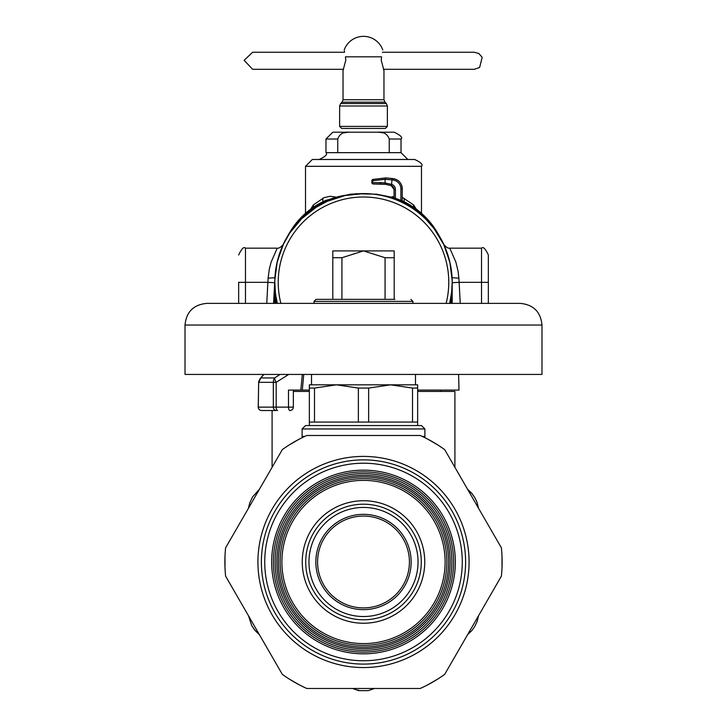 <?xml version="1.0" encoding="UTF-8"?>
<svg xmlns="http://www.w3.org/2000/svg" width="727" height="727" viewBox="0 0 727 727"><rect width="100%" height="100%" fill="white"/><g stroke="black" fill="none" stroke-linecap="round" stroke-linejoin="round"><path stroke-width="1.09" d="M276.015 303.386L274.815 282.285L274.815 303.386M274.842 280.086L277.251 261.647L283.448 244.118L289.737 233.049L301.623 218.754L316.236 207.24L327.323 201.315L345.007 195.545L363.5 193.6C378.576 193.655 392.753 197.271 406.02 204.451A88.685 88.685 0 0 0 277.36 303.386L276.042 296.989M274.842 284.639L274.815 282.285M391.653 196.981L394.061 196.454M402.249 197.335L413.627 204.932L413.599 207.24M404.094 201.761L404.285 198.353M310.665 209.176L313.373 204.932L324.006 197.662L330.14 196.272L335.347 196.981M416.335 209.176L413.627 204.932M313.401 207.24L313.373 204.932M322.906 201.761L322.715 198.353M420.86 214.647L425.877 219.245L434.064 228.569L443.815 244.672L449.895 262.247L452.176 280.704M406.02 204.451A88.685 88.685 0 0 1 449.64 303.386L451.594 292.527L452.185 282.285L450.985 303.386M452.185 303.386L452.185 282.285M401.022 139.021L401.022 152.661L325.978 152.661L325.978 139.021L332.802 132.196L349.433 132.196C343.48 131.678 339.582 133.95 337.746 139.021L337.746 152.661L389.254 152.661L389.254 139.021L401.022 139.021C402.949 137.639 400.677 135.367 394.198 132.196L377.567 132.196C383.52 131.678 387.418 133.95 389.254 139.021M347.86 132.25L343.689 132.905M379.14 132.25L383.311 132.905M325.978 152.661C327.713 154.324 325.442 156.605 319.153 159.486L407.847 159.486L401.022 152.661M365.272 159.486L414.663 159.486C420.951 162.375 423.223 164.647 421.487 166.31L305.513 166.31L312.337 159.486L365.272 159.486M377.567 132.196L349.433 132.196M280.876 303.386A85.277 85.277 0 0 1 394.734 202.933A85.277 85.277 0 0 1 446.124 303.386M394.198 250.906L363.5 250.906L341.926 257.721L332.802 257.721L332.802 250.906L363.5 250.906L385.074 257.721L394.198 257.721L394.198 250.906M385.074 299.342L385.074 257.721M341.926 299.342L341.926 257.721M394.198 299.342L394.198 257.721M314.037 303.386L314.037 301.387L316.091 299.342L332.802 299.342L332.802 257.721M263.901 374.432L260.848 377.94L258.676 382.32L258.221 407.129A3.408 3.408 0 0 0 261.638 410.537A3.408 3.344 -90 0 1 258.294 407.129L273.325 407.129L273.325 382.32A6.825 5.725 -90 0 1 274.661 377.94L280.04 374.432M260.293 378.403L258.667 381.648A3.408 2.226 -168.8 0 0 258.658 381.657A3.408 2.226 -168.8 0 0 258.676 382.32L276.169 382.32A6.825 2.435 -124.9 0 1 274.661 377.94L260.848 377.94L259.875 379.112M258.667 381.648A3.408 2.226 -168.8 0 1 258.939 381.039M258.658 381.657L258.294 407.129M316.091 299.342L394.879 299.342M309.348 390.072L302.323 390.072L303.741 374.432M458.601 374.432L459.01 390.072L417.652 390.072M302.323 390.072L288.492 390.072L288.492 407.129A3.408 1.445 90 0 0 289.937 410.537A3.408 3.408 0 0 0 293.344 407.129L276.169 407.129L276.169 382.32L288.728 374.432M268.617 410.537L276.187 410.537A3.408 2.863 -90 0 1 273.325 407.129L276.169 407.129A3.408 1.445 90 0 0 277.605 410.537M261.638 410.537L276.187 410.537M478.493 508.173L477.039 502.348L474.949 497.841L471.687 493.215L467.597 489.307L478.484 508.164L477.039 502.348L474.949 497.841L472.087 493.688L468.088 489.698M467.597 634.671L471.923 630.491L474.776 626.438L477.157 621.294L478.493 615.796L467.606 634.662L471.923 630.491L474.776 626.438L476.948 621.876L478.402 616.423M248.507 615.796L251.66 625.438L255.313 630.754L259.403 634.671L248.516 615.805L251.66 625.438L254.414 629.664L258.912 634.271M259.403 489.307L252.632 496.859L249.843 502.675L248.507 508.173L259.394 489.316L252.632 496.859L249.843 502.675L248.598 507.555M352.604 688.478L358.729 690.65L368.271 690.65L374.396 688.478M454.911 467.334L454.911 391.435L417.652 391.435M293.344 391.435L309.348 391.435M358.729 690.65L368.271 690.65L358.729 690.65M238.656 282.249L238.656 303.386M274.933 277.705L268.127 278.168L267.863 282.33L274.67 282.703L273.588 303.386L274.87 279.25M282.83 245.208A88.685 88.685 180 0 1 286.692 237.72L289.482 232.894A77.971 77.971 180 0 1 326.287 200.216L350.214 194.209L355.767 193.936M394.061 197.717L376.786 194.209L355.767 193.727M268.127 278.168L269.308 269.181L271.135 262.083L277.205 248.171C278.823 248.516 280.858 247.262 283.312 244.39L283.376 244.272M283.194 244.635L282.612 245.899M282.085 247.098L276.805 263.519M443.624 244.272L443.688 244.39C446.142 247.262 448.177 248.516 449.795 248.171L481.519 248.171L481.519 303.386M443.806 244.635L444.388 245.899M444.915 247.098L450.195 263.519M452.103 278.377L452.33 282.703L459.137 282.33L458.873 278.168L458.074 271.226L455.874 262.093L449.795 248.171M289.301 233.712L289.482 233.394A77.971 77.971 0 0 1 348.606 194.854M444.17 245.208A88.685 88.685 180 0 0 440.308 237.72L440.308 237.938M437.699 233.712L437.518 233.394A77.971 77.971 180 0 0 378.394 194.854M402.249 200.888A77.971 77.971 180 0 1 437.518 232.894L440.308 237.72M393.725 180.169A8.869 8.869 -0 0 1 400.886 188.866L402.249 188.866A10.233 10.233 180 0 0 393.989 178.824L393.989 178.797A47.755 47.755 180 0 0 392.117 178.469L393.989 178.797A10.233 10.233 180 0 1 402.249 188.838A10.233 10.233 180 0 0 393.989 178.797C399.123 180.187 401.886 183.531 402.249 188.838L402.249 201.034L400.886 200.425A77.971 77.971 180 0 0 395.424 198.317L395.424 189.538A5.462 5.462 -0 0 0 391.908 184.431L385.083 182.986L385.574 184.331A46.301 39.694 -90.1 0 0 380.757 183.986L380.076 182.622A47.191 40.876 -90.1 0 1 385.083 182.986L385.083 179.305L391.908 179.842A46.392 46.392 -0 0 1 393.725 180.169L393.989 178.824A47.755 47.755 180 0 0 392.117 178.497L385.792 177.915L372.915 179.415L385.792 177.933L392.117 178.497L391.426 185.712L385.574 184.331L373.26 183.986A1.363 0.682 90 0 0 373.26 183.986L380.757 183.986M391.617 184.34L391.226 185.639L394.061 189.538A4.089 4.089 -0 0 0 391.426 185.712A4.089 4.089 -0 0 1 394.061 189.538L394.061 197.853L395.424 198.317M452.13 279.25L452.33 282.703M481.519 248.171C483.182 246.435 485.454 248.716 488.344 254.995L488.344 303.386M488.344 260.457L488.344 282.321L459.137 282.33L460.246 303.386M372.524 180.341A1.363 0.663 75.6 0 1 372.915 179.415L372.569 182.622L380.076 182.622M387.373 126.398L385.328 128.443L341.672 128.443L339.627 126.398L387.373 126.398L387.373 105.988L386.382 103.57L340.618 103.57L339.627 105.988L387.373 105.988M381.548 56.815L381.221 60.223L383.965 70.464L383.965 99.744L343.035 99.744L343.035 70.464L345.779 60.223L345.452 56.815C343.816 47.909 343.816 47.909 345.452 56.815L381.548 56.815C383.184 47.909 383.184 47.909 381.548 56.815M383.638 69.792L383.411 69.301L474.358 69.301L479.611 67.493L482.174 57.36L478.902 53.553L474.358 52.244L382.393 52.244M343.589 69.301L252.642 69.301L244.127 60.314L252.642 52.244L344.607 52.244L344.398 51.09M225.597 576.12A138.621 138.621 0 0 1 225.597 547.849L282.303 449.631A138.621 138.621 0 0 1 306.794 435.491L420.206 435.491A138.621 138.621 0 0 1 444.697 449.631L501.403 547.849A138.621 138.621 0 0 1 501.403 576.12L444.697 674.347A138.621 138.621 0 0 1 420.206 688.478L306.794 688.478A138.621 138.621 0 0 1 282.303 674.347L225.597 576.12M455.338 561.989A91.838 91.838 0 0 1 363.5 653.827A91.838 91.838 0 0 1 271.662 561.989A91.838 91.838 0 0 1 363.5 470.151A91.838 91.838 0 0 1 455.338 561.989M304.804 436.4L302.105 436.4L302.105 428.957L424.895 428.957L424.895 436.4L422.196 436.4M424.895 428.957L421.487 425.549L305.513 425.549L302.105 428.957M314.491 388.073L309.348 388.073L309.348 384.828L417.652 384.828L417.652 388.073L412.509 388.073L390.572 384.828L368.634 388.073L358.366 388.073L336.428 384.828L314.491 388.073L314.491 422.078L417.652 422.078L417.652 388.073M309.348 425.549L309.348 422.078L314.491 422.078M309.348 422.078L309.348 388.073M368.634 388.073L368.634 422.078M358.366 422.078L358.366 388.073M412.509 422.078L412.509 388.073M520.314 303.386L206.686 303.386C193.527 304.668 186.303 311.892 185.021 325.042L541.978 325.042C540.697 311.892 533.473 304.668 520.314 303.386M541.978 325.042L541.978 374.432L185.021 374.432L185.021 325.042M415.48 374.432L415.48 384.828L390.572 384.828M336.428 384.828L311.519 384.828L311.519 374.432M224.988 567.66L224.988 556.309M289.328 444.869L299.16 439.199M427.839 439.199L437.672 444.869M502.012 556.309L502.012 567.66M437.672 679.1L427.839 684.77M299.16 684.77L289.328 679.1M317.581 561.989A45.919 45.919 0 0 1 386.455 522.222A45.919 45.919 0 0 1 386.455 601.756A45.919 45.919 0 0 1 317.581 561.989M446.851 561.989A83.351 83.351 0 0 0 363.5 478.639A83.351 83.351 0 0 0 280.149 561.989A83.351 83.351 0 0 0 363.5 645.331A83.351 83.351 0 0 0 446.851 561.989M451.876 561.989A88.376 88.376 0 0 0 319.317 485.454A88.376 88.376 0 0 0 319.317 638.515A88.376 88.376 0 0 0 451.876 561.989M315.845 561.989A47.655 47.655 0 0 0 387.327 603.256A47.655 47.655 0 0 0 387.327 520.723A47.655 47.655 0 0 0 315.845 561.989M308.966 561.989A54.534 54.534 0 0 0 390.772 609.217A54.534 54.534 0 0 0 390.772 514.752A54.534 54.534 0 0 0 308.966 561.989M421.287 561.989A57.787 57.787 0 0 1 363.5 619.777A57.787 57.787 0 0 1 305.713 561.989A57.787 57.787 0 0 1 363.5 504.202A57.787 57.787 0 0 1 421.287 561.989M325.978 139.021L337.746 139.021M314.037 301.387L412.963 301.387L410.909 299.342M300.824 390.072L302.314 374.432M292.518 407.129L293.344 407.129L293.344 390.072M266.754 303.386L267.863 282.33L245.481 282.33L245.481 303.386M277.205 248.171L245.481 248.171L245.481 282.33L238.656 282.321M458.873 278.168L452.067 277.705M274.67 282.703L274.897 278.377M289.482 232.894L289.482 233.394M437.518 232.894L437.518 233.394M402.249 188.866A10.233 10.233 180 0 0 393.989 178.824M400.886 200.425L400.886 188.866M394.061 189.538L395.424 189.538M372.569 182.622A1.363 0.682 90 0 0 373.251 183.986A1.363 1.363 0 0 1 371.888 182.613L372.569 182.613L371.888 182.613L371.888 180.732L372.569 180.732L371.888 180.732A1.363 1.363 0 0 1 372.915 179.415L385.792 177.915L385.083 179.305L372.569 180.741M386.382 103.57L384.965 102.162L342.035 102.162L340.618 103.57M261.393 561.989A102.107 102.107 0 0 1 414.554 473.559A102.107 102.107 0 0 1 414.554 650.42A102.107 102.107 0 0 1 261.393 561.989M257.921 561.989A105.579 105.579 0 0 0 416.289 653.419A105.579 105.579 0 0 0 416.289 470.551A105.579 105.579 0 0 0 257.921 561.989M462.272 561.989A98.772 98.772 0 0 0 314.119 476.449A98.772 98.772 0 0 0 314.119 647.521A98.772 98.772 0 0 0 462.272 561.989M445.115 561.989A81.615 81.615 0 0 1 322.697 632.663A81.615 81.615 0 0 1 322.697 491.307A81.615 81.615 0 0 1 445.115 561.989M302.25 561.989A61.25 61.25 0 0 0 394.125 615.033A61.25 61.25 0 0 0 394.125 508.936A61.25 61.25 0 0 0 302.25 561.989M448.577 561.989A85.077 85.077 0 0 0 320.961 488.308A85.077 85.077 0 0 0 320.961 635.671A85.077 85.077 0 0 0 448.577 561.989M450.14 561.989A86.64 86.64 0 0 1 320.18 637.016A86.64 86.64 0 0 1 320.18 486.954A86.64 86.64 0 0 1 450.14 561.989M273.397 561.989A90.103 90.103 0 0 0 408.556 640.024A90.103 90.103 0 0 0 408.556 483.955A90.103 90.103 0 0 0 273.397 561.989M421.487 213.329L421.487 166.31M305.513 213.329L305.513 166.31M412.963 303.386L412.963 301.387M260.275 378.413L263.728 374.432M440.925 391.435L440.925 390.072M272.089 410.537L272.089 467.334M358.729 690.187L357.948 690.05L358.729 690.187M245.481 248.171C243.872 246.408 241.6 248.689 238.656 254.995M391.226 185.639L385.574 184.331M382.793 49.99A20.465 20.465 0 0 0 344.207 49.99M339.627 126.398L339.627 105.988M343.035 99.744L342.035 102.162M384.965 102.162L383.965 99.744M424.786 437.645L424.895 436.4M302.214 437.645L302.105 436.4M417.652 425.549L417.652 422.078"/></g></svg>
